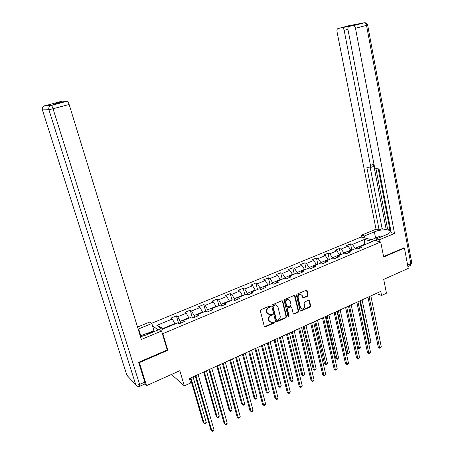 <?xml version="1.0" encoding="UTF-8"?>
<svg xmlns="http://www.w3.org/2000/svg" width="454" height="454" viewBox="0 0 454 454"><rect width="100%" height="100%" fill="white"/><g stroke="black" fill="none" stroke-linecap="round" stroke-linejoin="round"><path stroke-width="0.68" d="M270.351 306.365L269.636 306.007L260.982 309.741L260.38 310.962L264.296 326.437L265.329 326.931L273.893 323.123L274.307 322.278L273.819 321.88L271.469 322.652L269.233 320.836L268.916 319.554C268.654 317.823 269.29 316.534 270.811 315.678L271.923 315.195L272.338 314.35L271.838 313.947L269.528 314.707L267.236 312.868L266.912 311.575C266.651 309.838 267.293 308.544 268.825 307.693L269.937 307.21L270.351 306.365M268.229 314.327L266.782 312.63L266.458 311.342C266.197 309.605 266.833 308.311 268.365 307.466L269.477 306.983L269.818 305.962M264.455 326.749L273.433 322.879L273.785 321.886M270.181 322.261L268.779 320.592L268.456 319.31C268.201 317.584 268.83 316.296 270.357 315.445L271.464 314.957L271.81 313.947M307.568 296.173L308.141 294.998L307.154 290.73L306.439 290.151L297.024 294.175L296.445 295.361L300.037 310.576L300.724 311.138L310.088 307.04L310.661 305.865L309.475 300.758L308.516 300.253L304.628 301.961L304.055 303.141L304.651 305.684C304.793 307.545 304.027 308.658 302.347 309.021L300.514 307.511L298.153 297.501C298 295.662 298.749 294.55 300.4 294.158L302.313 295.696L302.704 297.364L303.408 297.938L307.568 296.173L307.08 295.968L307.653 294.788L306.467 290.151M138.918 362.184L139.367 362.61L146.529 385.628L179.829 370.708L184.307 385.894L190.652 382.983L189.363 378.551L380.736 291.4L381.553 295.458L386.456 293.21L383.709 279.392L408.242 268.405L404.429 248.06L403.668 247.867M139.367 362.61L167.81 350.318L162.855 333.662L380.707 242.005L383.664 257.032L404.429 248.06M282.797 301.269L281.792 300.752L272.326 304.844L271.73 306.053L275.544 321.443L276.554 321.937L285.929 317.777L286.514 316.58L282.797 301.269L282.133 300.69M284.772 299.464L294.09 295.441L295.072 295.957L298.681 311.177L298.102 312.363L293.874 314.179L293.188 313.618L291.712 307.449L290.725 306.949L288.086 308.107L287.501 309.299L289.056 315.734L288.432 316.614L287.955 316.222L284.187 300.667L284.772 299.464M146.529 385.628L144.934 383.999M151.579 323.299L361.146 237.039L380.707 242.005M162.855 333.662L162.237 333.179M158.106 329.979L152.465 325.603M351.839 250.086L350.545 243.9L346.26 245.671L348.104 246.187L341.175 249.053L339.354 248.525L335.001 250.324L336.811 250.863L329.774 253.775L327.987 253.224L323.566 255.046L325.342 255.613L318.197 258.57L316.438 257.991L311.949 259.847L313.697 260.437L306.439 263.439L304.713 262.838L300.151 264.727L301.865 265.335L294.487 268.388L292.802 267.764L288.165 269.676L289.845 270.312L282.348 273.416L280.697 272.769L275.992 274.71L277.627 275.374L270.011 278.529L268.399 277.848L263.615 279.829L265.215 280.515L257.475 283.722L255.897 283.012L251.039 285.027L252.6 285.742L244.729 288.999L243.196 288.267L238.254 290.31L239.774 291.054L231.773 294.362L230.28 293.602L225.258 295.679L226.733 296.451L218.601 299.822L217.154 299.027L212.046 301.138L213.476 301.944L205.208 305.366L203.806 304.549L198.608 306.694L199.993 307.528L191.582 311.013L190.226 310.156L184.943 312.341L186.282 313.209L177.724 316.75L176.419 315.865L171.044 318.084L172.333 318.986L156.857 325.393L162.095 329.388L177.815 322.817L179.16 323.759L184.659 321.46L183.291 320.53L183.019 322.147M350.545 243.9L352.4 244.405L364.437 239.423L372.445 241.477L360.272 246.562L362.207 247.095L357.848 248.917L355.93 248.378L348.922 251.306L350.823 251.862L346.396 253.712L344.507 253.15L337.39 256.124L339.257 256.703L334.763 258.587L332.907 258.003L325.677 261.022L327.51 261.623L322.942 263.536L321.12 262.928L313.776 265.999L315.575 266.623L310.928 268.569L309.146 267.934L301.677 271.055L303.442 271.708L298.721 273.683L296.973 273.019L289.385 276.191L291.11 276.872L286.315 278.881L284.601 278.188L276.889 281.412L278.574 282.121L273.7 284.164L272.025 283.444L264.183 286.724L265.828 287.461L260.868 289.538L259.24 288.789L251.266 292.121L252.872 292.887L247.827 294.998L246.238 294.22L238.129 297.608L239.689 298.409L234.559 300.554L233.021 299.748L224.77 303.193L226.285 304.021L221.07 306.206L219.571 305.366L211.184 308.873L212.648 309.736L207.342 311.955L205.895 311.086L197.359 314.65L198.773 315.547L193.376 317.806L191.974 316.898L183.291 320.53M343.984 253.372L343.894 252.963L350.829 250.069L350.914 250.477M350.829 250.069L348.104 246.187M343.894 252.963L341.175 249.053M348.922 251.306L348.082 253.009M332.572 258.139L332.481 257.73L339.53 254.79L339.615 255.199M339.53 254.79L336.811 250.863M332.481 257.73L329.774 253.775M337.39 256.124L336.59 257.821M320.984 262.985L320.893 262.571L328.049 259.58L328.14 259.994M328.049 259.58L325.342 255.613M320.893 262.571L318.197 258.57M325.677 261.022L324.911 262.713M309.225 267.962L309.117 267.491L316.387 264.455L316.478 264.869M316.387 264.455L313.697 260.437M309.117 267.491L306.439 263.439M313.776 265.999L313.044 267.684M297.308 273.143L297.154 272.485L304.538 269.404L304.634 269.818M304.538 269.404L301.865 265.335M297.154 272.485L294.487 268.388M301.677 271.055L300.985 272.735M285.203 278.433L284.998 277.564L292.501 274.426L292.597 274.846M292.501 274.426L289.845 270.312M284.998 277.564L282.348 273.416M289.385 276.191L288.733 277.865M272.916 283.829L272.644 282.723L280.271 279.533L280.373 279.959M280.271 279.533L277.627 275.374M272.644 282.723L270.011 278.529M276.889 281.412L276.276 283.086M260.431 289.334L260.085 287.967L267.837 284.726L267.945 285.152M267.837 284.726L265.215 280.515M260.085 287.967L257.475 283.722M264.183 286.724L263.615 288.386M247.753 294.964L247.322 293.295L255.205 290.004L255.313 290.429M255.205 290.004L252.6 285.742M247.322 293.295L244.729 288.999M251.266 292.121L250.744 293.778M234.803 300.457L234.349 298.715L242.357 295.367L242.47 295.798M242.357 295.367L239.774 291.054M234.349 298.715L231.773 294.362M238.129 297.608L237.652 299.26M221.626 305.973L221.155 304.225L229.298 300.82L229.412 301.252M229.298 300.82L226.733 296.451M221.155 304.225L218.601 299.822M224.77 303.193L224.344 304.838M208.221 311.592L207.733 309.827L216.019 306.371L216.138 306.802M216.019 306.371L213.476 301.944M207.733 309.827L205.208 305.366M211.184 308.873L210.804 310.508M194.59 317.301L194.091 315.524L202.512 312.006L202.637 312.443M202.512 312.006L199.993 307.528M194.091 315.524L191.582 311.013M197.359 314.65L197.03 316.279M180.72 323.106L180.204 321.324L188.779 317.743L188.904 318.186M188.779 317.743L186.282 313.209M180.204 321.324L177.724 316.75M156.857 325.393L162.975 328.52L174.801 323.583L174.932 324.025M174.801 323.583L172.333 318.986M376.122 293.5L381.553 295.458M171.481 374.448L184.307 385.894M162.975 328.52L163.4 328.844M364.449 244.819L364.363 244.417L355.13 248.27L355.215 248.678M365.005 244.587L364.363 244.417L364.437 239.423M355.13 248.27L352.4 244.405M360.272 246.562L359.403 248.264M178.592 323.361L176.419 315.865M192.173 317.028L190.226 310.156M205.639 311.189L203.806 304.549M218.936 305.633L217.154 299.027M232.017 300.168L230.28 293.602M244.882 294.788L243.196 288.267M257.537 289.499L255.897 283.012M269.988 284.295L268.399 277.848M282.24 279.176L280.697 272.769M294.3 274.137L292.802 267.764M306.166 269.177L304.713 262.838M317.851 264.29L316.438 257.991M329.36 259.484L327.987 253.224M340.687 254.751L339.354 248.525M167.81 350.318L167.186 349.801M275.703 321.767L285.458 317.539L286.043 316.347L282.326 301.047M273.507 305.667L273.092 306.512L276.435 320.013L276.923 320.411L278.296 319.849C279.806 318.997 280.43 317.715 280.18 316.001L277.922 306.791L275.601 304.946L273.507 305.667L273.047 305.44L272.633 306.285L273.092 306.512M276.52 320.201L275.97 319.775L272.633 306.285M276.418 305.06L275.135 304.719L274.216 304.935L274.676 305.162M273.047 305.44L274.216 304.935M293.358 313.952L297.625 312.136L298.199 310.956L294.396 295.378M291.059 306.881L290.248 306.722L287.609 307.88L287.03 309.072L288.579 315.496L289.056 315.734M288.018 316.376L288.579 315.496M290.168 301.019L288.245 299.475C286.553 299.861 285.782 300.991 285.941 302.852L286.803 306.41L287.796 306.915L290.435 305.758L291.02 304.566L290.168 301.019M288.84 299.544L287.768 299.26C286.077 299.646 285.311 300.769 285.47 302.636L285.941 302.852M286.979 306.756L286.332 306.189L285.47 302.636M302.892 297.728L307.08 295.968M300.951 294.209L299.918 293.954C298.267 294.34 297.518 295.452 297.671 297.291L298.153 297.501M301.325 308.731L300.032 307.29L297.671 297.291M300.207 310.916L309.594 306.819L310.167 305.644L308.805 300.19M190.288 378.125L203.239 422.617L204.175 423.508L206.275 422.481L193.058 376.865M190.896 377.853L204.175 423.508L204.833 423.991L205.673 423.582L206.275 422.481M195.26 375.861L210.855 429.881L211.836 430.818L195.901 375.571M213.976 429.756L213.352 430.874L212.495 431.3L211.836 430.818L213.976 429.756L198.12 374.561M143.935 335.807L143.095 336.079M140.292 336.051L146.205 333.588L149.082 333.741M379.913 237.425L376.542 238.827M376.417 238.923L375.878 240.257L376.786 240.773M373.092 240.07L372.751 239.241L380.18 236.148L383.255 236.029M372.904 240.024L372.751 239.241M140.507 336.766L146.018 335.018L159.502 329.394L161.59 330.994L141.342 339.473L69.133 104.477L53.033 108.761L139.605 384.413L144.792 382.103L138.629 362.309L167.231 349.96L161.59 330.994M140.785 335.846L138.657 328.917L138.158 329.127M138.657 328.917L151.829 323.492L149.888 322L137.528 327.067M154.627 331.426L153.968 330.603L151.829 323.492M42.381 109.857L126.893 375.316L135.735 384.674L48.896 109.692L42.398 109.908C41.995 108.319 42.432 107.059 43.72 106.134L60.144 101.656L62.011 101.514L62.561 101.991M62.011 101.514L55.036 103.353L58.231 103.132L65.314 101.265L67.402 101.14C67.947 101.503 68.526 102.615 69.133 104.477M144.792 382.103L144.883 383.988L139.889 386.223M146.738 333.616L153.968 330.603M154.502 331.023L148.112 333.69M364.937 238.004L364.517 235.915L361.492 235.161L376.026 229.196L337.016 31.678C336.772 29.953 337.106 28.914 338.014 28.562L346.884 26.519L348.212 27.178M364.517 235.915L374.368 231.858C380.594 229.145 391.155 229.088 390.196 231.852C389.918 232.794 388.664 233.748 386.422 234.707L376.411 238.883L379.623 239.689L394.515 233.452L391.24 232.698L379.022 168.922L376.434 168.644C375.413 168.383 374.698 167.458 374.3 165.869L347.985 29.669C347.741 27.898 348.099 26.831 349.058 26.468L364.273 22.762L348.803 25.725L338.014 28.562M378.233 168.837L390.06 230.462L390.843 230.643M375.912 168.468L387.585 229.026L389.884 229.542M387.585 229.026L386.218 229.593L382.12 228.668L379.113 229.906L376.026 229.196M361.912 237.232L361.492 235.161M380.049 241.834L379.623 239.689M376.831 241.023L376.411 238.883M394.515 233.452L355.482 28.296C355.102 26.707 354.432 25.827 353.473 25.657L353.246 25.674M353.853 25.203L346.884 26.519M347.934 29.368L344.16 30.373L370.47 165.477C370.674 166.919 370.356 167.719 369.522 167.889L366.883 167.617L379.113 229.906M344.16 30.373C343.786 28.812 343.139 27.955 342.22 27.79L342.01 27.802M403.901 247.924L383.568 256.544M370.47 165.477L373.602 164.337L386.218 229.593M373.602 164.337C373.801 165.772 373.483 166.578 372.643 166.749L369.999 167.713M370.22 167.634L382.12 228.668M371.962 239.786L372.791 239.44M203.659 372.036L216.252 416.284L217.211 417.147L219.282 416.136L206.434 370.776M204.306 371.741L217.211 417.147L217.846 417.64L218.669 417.237L219.282 416.136M216.813 366.049L229.049 410.053L230.042 410.893L232.079 409.9L219.588 364.783M217.5 365.737L230.042 410.893L230.649 411.392L231.461 410.995L232.079 409.9M208.959 369.624L224.106 423.338L225.116 424.246L209.646 369.312M227.227 423.202L226.591 424.32L225.752 424.74L225.116 424.246L227.227 423.202L211.825 368.319M222.432 363.489L237.141 416.908L238.18 417.788L223.152 363.16M240.251 416.761L239.61 417.873L238.781 418.287L238.18 417.788L240.251 416.761L225.298 362.184M229.752 360.158L241.647 403.918L242.663 404.735L244.666 403.759L232.533 358.887M230.473 359.829L242.663 404.735L243.242 405.24L241.647 403.918M244.666 403.759L244.042 404.849L243.242 405.24M242.476 354.358L254.041 397.886L255.086 398.674L257.06 397.715L245.262 353.093M243.236 354.012L255.086 398.674L255.642 399.191L254.041 397.886M257.06 397.715L256.431 398.805L255.642 399.191M255.006 348.655L266.243 391.944L267.315 392.716L269.256 391.768L257.793 347.389M255.801 348.297L267.315 392.716L267.843 393.232L266.243 391.944M269.256 391.768L268.62 392.852L267.843 393.232M235.677 357.457L249.961 410.575L251.028 411.432L236.438 357.111M253.065 410.422L252.418 411.534L251.607 411.937L251.028 411.432L253.065 410.422L238.549 356.152M251.607 411.937L249.961 410.575M248.701 351.527L262.571 404.349L263.666 405.178L249.501 351.163M265.675 404.185L265.022 405.297L264.217 405.689L263.666 405.178L265.675 404.185L251.573 350.221M264.217 405.689L262.571 404.349M261.51 345.693L274.982 398.22L276.106 399.026L262.344 345.312M278.075 398.05L277.417 399.157L276.628 399.548L276.106 399.026L278.075 398.05L264.387 344.382M276.628 399.548L274.982 398.22M267.332 343.042L278.257 386.099L279.352 386.842L281.259 385.911L270.119 341.771M268.155 342.668L279.352 386.842L279.857 387.37L278.257 386.099M281.259 385.911L280.617 386.995L279.857 387.37M274.108 339.955L287.195 392.194L288.341 392.977L274.982 339.558M290.282 392.012L289.618 393.119L288.84 393.499L288.341 392.977L290.282 392.012L276.985 338.644M288.84 393.499L287.195 392.194M279.46 337.521L290.078 380.339L291.201 381.065L293.08 380.151L282.252 336.249M280.322 337.129L291.201 381.065L291.678 381.598L290.078 380.339M293.08 380.151L292.433 381.229L291.678 381.598M286.508 334.309L299.214 386.263L300.383 387.018L287.41 333.9M302.296 386.076L300.86 387.551L300.383 387.018L302.296 386.076L289.385 332.998M300.86 387.551L299.214 386.263M291.4 332.078L301.723 374.675L302.863 375.379L304.719 374.476L294.198 330.807M292.297 331.675L302.863 375.379L303.323 375.912L301.723 374.675M304.719 374.476L303.323 375.912M298.704 328.758L311.041 380.418L312.239 381.156L299.64 328.327M314.117 380.225L312.687 381.695L312.239 381.156L314.117 380.225L301.587 327.442M312.687 381.695L311.041 380.418M303.159 326.727L313.186 369.091L314.35 369.777L316.177 368.886L305.951 325.456M304.084 326.307L314.35 369.777L314.787 370.316L313.186 369.091M316.177 368.886L314.787 370.316M310.706 323.288L322.686 374.669L323.906 375.384L311.677 322.845M325.756 374.471L324.332 375.929L323.906 375.384L325.756 374.471L313.589 321.977M324.332 375.929L322.686 374.669M314.736 321.455L324.479 363.592L325.666 364.256L327.465 363.382L317.528 320.184M315.683 321.023L326.08 364.8L324.479 363.592M327.465 363.382L326.08 364.8M322.522 317.908L334.15 369.011L335.392 369.704L323.52 317.454M337.214 368.801L335.801 370.254L335.392 369.704L337.214 368.801L325.404 316.597M335.801 370.254L334.15 369.011M326.131 316.268L335.602 358.178L336.811 358.825L338.582 357.962L328.929 314.991M327.113 315.819L337.203 359.369L335.602 358.178M338.582 357.962L337.203 359.369M334.15 312.613L345.443 363.438L346.703 364.108L335.177 312.148M348.496 363.223L347.089 364.664L346.703 364.108L348.496 363.223L337.033 311.302M347.089 364.664L345.443 363.438M337.356 311.155L346.561 352.843L347.787 353.473L349.529 352.622L340.154 309.883M338.366 310.695L348.161 354.024L346.561 352.843M349.529 352.622L348.161 354.024M345.596 307.403L356.56 357.951L357.837 358.603L346.657 306.921M359.608 357.729L358.206 359.159L357.837 358.603L359.608 357.729L348.479 306.087M358.206 359.159L356.56 357.951M349.449 305.65L358.598 348.195L360.317 347.361L351.209 304.844M357.429 347.628L358.955 348.751L357.44 347.662M360.317 347.361L358.955 348.751M356.867 302.268L367.507 352.542L368.807 353.178L357.951 301.774M370.549 352.315L369.153 353.74L368.807 353.178L370.549 352.315L359.75 300.957M369.153 353.74L367.507 352.542M360.363 300.679L369.255 343.003L370.946 342.174L362.099 299.884M368.517 342.656L369.59 343.565L368.569 342.895M370.946 342.174L369.59 343.565M367.967 297.217L378.29 347.219L379.612 347.832L369.079 296.706M381.326 346.987L379.936 348.4L379.612 347.832L381.326 346.987L370.844 295.906M379.936 348.4L378.29 347.219M268.365 307.466L268.825 307.693M266.458 311.342L266.912 311.575M266.782 312.63L267.236 312.868M271.464 314.957L271.923 315.195M270.357 315.445L270.811 315.678M268.456 319.31L268.916 319.554M268.779 320.592L269.233 320.836M273.433 322.879L273.893 323.123M264.875 326.681L265.329 326.931M269.477 306.983L269.937 307.21M286.043 316.347L286.514 316.58M285.458 317.539L285.929 317.777M276.094 321.699L276.554 321.937M275.97 319.775L276.435 320.013M294.595 295.747L295.072 295.957M298.199 310.956L298.681 311.177M297.625 312.136L298.102 312.363M293.693 313.884L294.169 314.111M290.248 306.722L290.725 306.949M287.609 307.88L288.086 308.107M287.03 309.072L287.501 309.299M286.332 306.189L286.803 306.41M303.187 297.665L303.675 297.875M300.032 307.29L300.514 307.511M308.987 300.542L309.475 300.758M310.167 305.644L310.661 305.865M309.594 306.819L310.088 307.04M300.531 310.848L301.013 311.075M306.666 290.526L307.154 290.73M307.653 294.788L308.141 294.998M44.447 106.094L44.634 105.737L51.223 105.356L67.288 101.117M51.223 105.356L50.275 105.765C48.941 106.735 48.482 108.041 48.896 109.692L53.033 108.761C52.409 106.883 51.841 105.759 51.33 105.379L51.223 105.356M128.329 376.843L126.751 374.885M139.605 384.413C137.789 385.134 136.501 385.219 135.735 384.674L137.778 386.382L139.719 386.297L139.605 384.413M353.984 25.169L349.058 26.468M407.618 265.062L410.813 263.638L366.52 25.362L355.482 28.296M375.6 238.055L374.368 231.858M365.05 22.723L364.505 22.745C365.476 22.91 366.151 23.784 366.52 25.362L367.649 25.015C367.19 23.421 366.145 22.666 364.505 22.745L353.473 25.657M367.644 24.987L411.755 262.843L410.813 263.638L410.019 265.613L407.896 266.56M411.71 262.605L410.416 265.448M264.54 326.749L264.994 326.999M275.777 321.767L276.236 322.011M275.135 304.719L275.601 304.946M293.397 313.952L293.874 314.179M290.532 306.66L291.008 306.881M288.046 316.421L288.432 316.614M287.768 299.26L288.245 299.475M302.92 297.728L303.408 297.938M299.918 293.954L300.4 294.158M300.242 310.916L300.724 311.138M376.729 240.495L375.878 240.257M42.279 109.42C42.057 107.995 42.534 106.9 43.72 106.134L50.275 105.765L67.402 101.14M62.113 101.537L55.286 103.336M342.22 27.79L347.1 26.502"/></g></svg>
